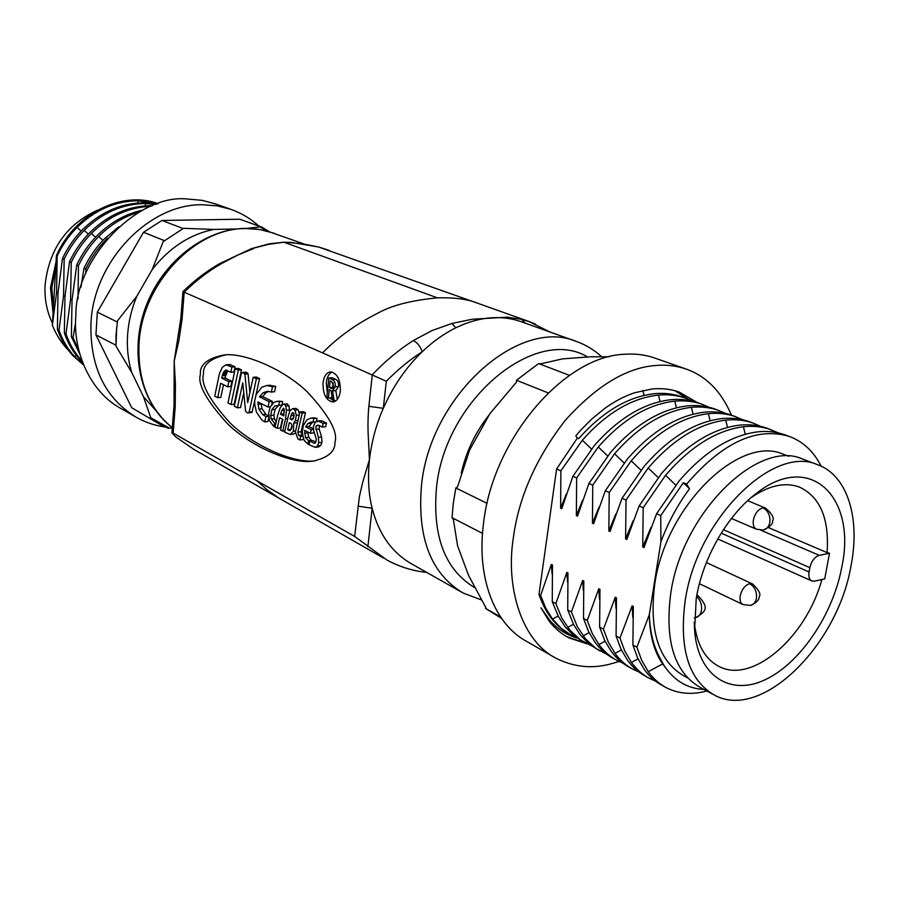 <?xml version="1.0" encoding="UTF-8"?>
<svg xmlns="http://www.w3.org/2000/svg" width="899" height="899" viewBox="0 0 899 899"><rect width="100%" height="100%" fill="white"/><g stroke="black" fill="none" stroke-linecap="round" stroke-linejoin="round"><path stroke-width="1.35" d="M521.858 321.943L520.633 321.505C511.778 318.448 502.327 317.19 492.315 317.74C480.28 318.471 468.098 321.831 455.759 327.843C443.994 333.653 432.824 341.62 422.227 351.734C406.011 367.433 393.032 386.3 383.3 408.348L368.86 406.292C368.264 411.72 367.725 422.979 368.118 432.981L369.433 459.681L362.724 482.201L359.398 496.574L354.644 536.433L173.147 433.104L175.215 406.64L174.046 405.269L174.17 361.184L180.834 318.448L182.036 319.617L184.194 292.186L182.935 291.669L180.834 318.448M251.495 248.663L268.902 243.876L283.893 242.213L291.512 242.415L318.763 247.056L329.09 250.349M323.011 382.963C322.921 394.436 326.247 400.785 333.001 401.999C336.968 401.269 339.417 397.594 340.35 390.975C340.451 379.479 337.147 373.107 330.439 371.86C326.393 372.591 323.921 376.288 323.011 382.963M332.091 371.995C328.91 373.579 326.978 377.142 326.281 382.693L327.315 392.829M329.798 397.931L334.619 401.583M411.933 564.066L411.843 564.01C392.054 552.784 378.827 534.208 372.152 508.261C368.545 494.169 367.646 477.976 369.433 459.681C371.669 441.308 376.288 424.193 383.3 408.348L386.323 381.243C397.684 369.669 409.652 359.825 422.227 351.734C420.283 346.306 417.327 342.564 413.349 340.507L432.138 330.506L451.939 323.471L472.189 319.235L507.193 317.178L521.51 319.28L528.466 321.325L476.886 302.963C467.559 299.142 454.4 297.434 437.431 297.85C411.585 300.311 391.908 305.323 378.4 312.886C356.656 323.741 338.035 337.08 322.539 352.88L386.323 381.243M315.055 443.151L314.167 443.252L315.774 442.387L316.279 439.072L313.706 430.711L313.391 426.643L315.403 421.878L322.067 420.923L326.517 423.092L325.607 426.778L322.348 427.115L323.247 423.418L326.517 423.092M319.415 425.665L319.134 429.003L321.606 437.026L318.358 437.375L315.785 427.452L316.257 425.823L319.145 425.53M309.189 443.96L307.829 444.117L304.076 440.195L302.244 432.812L303.21 425.834L306.784 419.957L310.627 418.159L317.066 418.44L316.381 421.283M307.829 444.117L308.627 440.667L305.548 437.622L304.604 430.351L310.38 433.273L313.627 432.936L313.953 431.52M303.311 438.532L303.064 439.611L299.828 439.959L297.996 439.015L295.389 432.037L299.974 411.956L303.21 411.652L305.48 412.765L301.008 432.071L302.457 435.262M299.828 439.959L300.671 436.341L298.749 435.363L297.783 432.408L301.086 431.587M275.139 426.486L273.892 426.62L269.509 420.822L268.677 413.034L270.228 407L273.892 402.404L276.667 401.426L282.713 401.572L281.904 405.112L278.69 405.404L279.499 401.864M273.892 426.62L274.656 423.215L271.251 419.08L270.678 415.45L271.891 409.674L275.083 409.382L273.869 415.147L274.442 418.765L276.218 421.755M268.767 417.664L267.913 421.597L264.722 421.901L261.643 419.777L256.473 412.169L254.698 404.213L254.754 400.538L256.125 394.65L261.71 387.3L266.733 385.514L272.543 386.649L275.746 386.39L274.577 391.739L271.374 392.009L272.543 386.649M264.722 421.901L265.879 416.63L262.677 414.563L258.923 409.067L257.878 401.92L268.037 407.011L270.318 406.809M474.605 587.598C445.084 569.685 432.374 536.523 436.453 488.123C444.713 399.819 535.433 325.202 587.688 357.004M322.539 352.88L184.194 292.186C195.746 280.78 208.141 271.273 221.368 263.654L219.592 263.632L251.45 248.675L268.902 244.303L283.893 242.213L301.828 243.595L318.943 247.113M221.368 263.654L237.628 255.125L253.451 248.641M219.592 263.632L219.592 263.632C206.534 271.15 194.308 280.499 182.924 291.669M175.215 406.64L175.429 383.963L174.17 361.184L178.777 341.171L182.036 319.617M173.147 433.104L171.889 432.812L175.788 436.97L193.937 449.41L279.589 498.507M200.41 374.422C197.297 383.997 206.332 400.437 227.514 423.755C251.136 446.972 292.872 464.648 313.29 461.075C328.068 457.703 335.305 451.455 334.979 442.308C338.181 432.026 328.888 415.136 307.076 391.661C283.061 368.702 244.011 352.565 224.357 354.914C207.444 358.229 199.466 364.736 200.41 374.422M383.48 558.054L278.668 497.956L267.172 489.921L257.08 480.886M283.893 242.213L437.431 297.85M225.941 354.835C210.152 358.443 202.68 364.893 203.511 374.198C200.488 383.592 209.231 399.729 229.751 422.597C252.563 445.376 293.715 463.626 314.886 460.861M354.644 536.433L386.784 559.942C399.37 566.786 412.675 570.944 426.71 572.416M367.871 546.716L372.152 508.261L357.948 506.148M479.043 303.727L318.561 247.011M535.332 324.033L528.466 321.325M320.291 420.754L322.067 420.923M321.606 437.026L321.966 442.409L320.752 445.522L318.448 446.972L315.246 447.331M314.167 443.252L309.852 441.038L313.099 440.69L315.886 442.117M313.594 417.866L317.066 418.44M312.594 422.215L308.885 426.531L313.38 428.778M307.683 431.902L308.784 437.285L311.751 440.836M279.488 401.179L282.713 401.572M278.611 405.382L275.083 409.382M269.475 385.3L275.746 386.39M268.801 391.357L266.205 392.56L262.665 396.571L272.397 401.392L271.734 404.381M260.991 403.482L262.103 408.787L265.857 414.259L268.61 416.102M243.741 392.683L240.561 407.528L237.403 407.82L242.752 382.783L245.596 411.326L247.461 412.911L251.978 412.338L254.754 400.527M252.259 411.922L249.09 412.214L256.395 378.827L253.192 377.288L247.708 402.617L244.91 374.153L242.719 372.422L245.888 372.186L248.068 373.917L249.9 392.481M253.192 377.288L256.372 377.041L259.575 378.58L255.934 395.178M238.325 370.107L235.246 368.624L238.392 368.388L241.483 369.882L234.133 404.235L230.998 404.516L238.325 370.107L241.483 369.882M223.491 384.671L220.828 397.403L217.704 397.673L220.705 383.266L227.75 386.806L230.886 386.548L231.964 381.378L224.896 377.883L227.728 370.725M231.897 367.062L225.941 364.803L230.043 364.556L235.044 366.826L233.965 371.995L230.818 372.231L231.897 367.062L235.044 366.826M286.781 403.909L288.961 405.719L289.624 411.54M282.41 419.136L280.409 427.991L277.207 428.317L279.6 417.72L282.915 419.395L280.488 430.014L282.702 431.149L284.904 430.924M295.557 430.958L293.479 431.172L290.186 434.487L284.623 432.149L288.545 415.068L289.984 410.809L292.411 408.708L295.636 408.404L298.12 409.832L299.479 414.057M297.636 422.002L297.198 423.923M295.344 433.138L293.175 434.183M331.877 395.785L331.675 397.763L328.405 398.055L326.854 397.336L328.843 377.996L332.113 377.726L335.496 379.266C337.799 380.288 338.833 382.693 338.586 386.514L335.81 390.582M335.821 390.593L337.305 399.426M549.817 331.9L528.522 321.336M309.852 441.038L309.009 444.69L315.167 447.342L318.448 446.972M320.752 445.522L317.493 445.882L315.201 447.331M321.966 442.409L318.718 442.757L317.493 445.882M318.358 437.375L318.718 442.757M315.886 429.34L319.134 429.003M316.257 425.823L318.268 425.092L322.348 427.115M323.247 423.418L318.808 421.249M308.627 440.667L311.874 440.319M305.548 437.622L308.784 437.285M304.435 433.183L307.672 432.846M310.38 433.273L311.234 429.666L313.459 429.441M311.234 429.666L305.649 426.856L308.885 426.531M305.649 426.856L307.986 423.474L310.987 422.069L315.144 422.114M312.964 422.339L313.818 418.765M315.077 417.844L311.829 418.159M305.48 412.765L302.244 413.079L299.974 411.956M300.671 436.341L302.615 436.139M298.749 435.363L301.974 435.026M297.861 431.925L302.244 413.079M274.656 423.215L275.914 423.092M271.251 419.08L274.442 418.765M270.678 415.45L273.869 415.147M271.891 409.674L274.791 406.011L277.993 405.719M274.791 406.011L278.69 405.404M265.879 416.63L268.632 416.372M258.923 409.067L262.103 408.787M257.833 404.213L261.013 403.932M268.037 407.011L269.206 401.673L272.397 401.392M269.206 401.673L259.474 396.841L262.665 396.571M259.474 396.841L263.014 392.829L266.205 392.56M263.014 392.829L267.16 391.346L271.374 392.009M249.09 412.214L248.472 412.81L251.641 412.517M248.809 412.641L251.978 412.338M256.395 378.827L259.575 378.58M244.91 374.153L248.068 373.917M244.753 373.793L247.922 373.557M244.55 373.478L247.719 373.242M244.281 373.197L247.45 372.961M243.899 372.871L247.056 372.636M243.314 372.591L246.483 372.355M242.719 372.422L241.325 373.411L234.313 406.224L237.403 407.82M235.246 368.624L227.975 402.954L230.998 404.516M227.75 386.806L228.818 381.637L231.964 381.378M228.818 381.637L221.761 378.131L224.896 377.883M221.761 378.131L222.289 375.692L225.424 375.456M222.289 375.692L222.48 375.018L225.615 374.782M222.48 375.018L222.705 374.31L225.84 374.074M222.705 374.31L223.199 373.096L226.334 372.86M223.199 373.096L226.604 372.298M223.469 372.534L224.076 371.534L227.211 371.298M224.076 371.534L227.458 370.59M224.728 370.793L226.998 370.366M225.053 370.512L226.615 370.208M225.391 370.298L226.357 370.141M225.739 370.186L230.818 372.231M227.784 365.073L230.931 364.848M226.908 364.78L230.043 364.556M225.941 364.803L222.278 367.365L219.446 373.591L214.749 396.144L217.704 397.673M287.579 403.966L284.365 404.258L285.747 406.011L286.433 410.214L285.567 418.743L287.759 418.529M277.207 428.317L274.982 427.171L277.802 414.81L280.23 407.73L282.769 404.483L284.365 404.258M282.702 431.149L285.567 418.743M289.647 409.91L286.433 410.214M296.94 422.744L293.726 423.069L293.479 431.172M298.019 420.395L295.333 420.665L293.726 423.069M299.266 414.99L296.299 415.282L295.333 420.665M298.12 409.832L294.894 410.135L296.299 415.282M296.31 408.449L293.085 408.753L294.894 410.135M292.411 408.708L293.085 408.753M338.586 386.514L335.305 386.784L332.529 390.863L334.203 400.797L332.585 400.033L331.012 390.514L329.259 389.694L328.405 398.055M335.496 379.266L332.214 379.535C334.507 380.569 335.541 382.996 335.305 386.784M328.843 377.996L332.214 379.535M336.147 400.628L334.203 400.797M284.219 408.888L283.769 415.877L280.443 414.203L281.837 410.562L283.5 408.225L284.219 408.888M292.591 419.552L290.107 419.069L291.636 413.641L292.95 412.54L294.097 414.866L292.591 419.552M289.748 430.733L287.68 429.677L289.298 422.654L291.175 423.598L292.029 426.014L291.613 428.789L289.748 430.733M329.483 387.548L330.169 380.861L331.652 381.536L333.743 386.064L332.192 388.582L329.483 387.548L332.754 387.267L333.214 382.884M284.286 410.337L281.837 410.562M284.241 412.192L283.646 413.9L280.443 414.203M291.624 419.833L292.287 419.766M293.22 418.765L290.107 419.069M293.838 413.428L291.636 413.641M294.097 415.271L290.939 415.574M293.422 418.372L294.085 415.54M287.68 429.677L290.894 429.351L291.917 424.957M331.371 388.424L332.945 388.289M333.417 387.57L332.754 387.267M841.7 567.629C832.777 614.961 800.144 663.338 765.229 679.7C730.359 696.377 698.152 676.34 694.601 630.66L696.231 598.543C702.625 558.369 727.415 515.127 756.093 493.585C810.471 450.343 857.174 497.574 841.7 567.629M821.888 579.529C806.358 637.054 752.351 684.487 718.885 666.384C704.917 659.079 696.714 644.336 694.253 622.153M851.038 565.64C860.444 518.172 847.499 475.223 817.607 464.727C773.061 444.218 696.59 519.734 685.162 600.903C678.959 648.673 688.668 680.06 714.289 695.039C761.374 721.346 837.744 645.426 851.038 565.64M803.717 459.468L802.616 459.041C757.958 438.543 681.813 513.228 670.699 593.767C664.664 641.178 674.486 672.385 700.164 687.398L712.716 694.185M784.569 454.725L783.479 454.31C739.54 434.15 665.238 506.429 654.686 584.676C648.954 630.806 658.742 661.237 684.027 675.981L687.69 677.958M821.135 466.188C813.674 451.444 803.043 441.51 789.232 436.397C756.509 426.665 722.302 442.578 686.6 484.134L689.533 488.764C677.689 504.676 668.148 522.364 660.9 541.839L649.314 614.691C649.955 631.862 653.517 646.347 660.012 658.158L663.822 665.136C673.834 680.464 687.229 688.578 703.984 689.466M706.805 690.994C692.151 694.983 678.666 693.893 666.35 687.735C659.282 683.97 653.247 678.61 648.246 671.654L641.729 660.428L636.897 647.156L649.314 614.691C649.707 635.413 654.169 651.809 662.675 663.9L665.08 667.058M731.381 415.08C721.335 391.391 706.108 375.996 685.701 368.893C675.947 365.679 665.901 364.544 655.551 365.511C626.401 367.646 596.307 385.929 565.269 420.35C536.018 458.052 518.701 497.293 513.307 538.04C505.407 588.081 522.049 641.133 555.908 658.192C573.292 666.923 591.194 668.923 609.612 664.215L619.074 661.484M685.701 368.893L654.09 357.802C644.729 354.644 634.705 353.476 623.996 354.296C563.943 356.465 492.753 439.442 483.583 522.937C476.2 577.731 494.585 624.434 526.814 641.481L553.582 656.854M636.897 647.156L632.896 644.999L633.334 606.499L632.109 605.87L619.995 638.065L616.085 635.964L616.478 597.846L615.264 597.228L603.454 629.176L599.622 627.109L599.97 589.373L598.779 588.766L587.261 620.467L583.507 618.445L583.811 581.08L582.653 580.496L571.393 611.938L567.718 609.96L567.977 572.966L566.842 572.382L555.863 603.589L552.256 601.645L552.48 565.01L551.368 564.437L540.636 595.396L538.973 594.509L556.605 468.963L560.875 470.874L560.628 508.182L561.763 508.722L572.91 476.268L576.652 477.942L576.36 515.621L577.518 516.161L588.946 483.448L592.756 485.157L592.43 523.218L593.61 523.769L605.319 490.775L609.219 492.517L608.837 530.972L610.039 531.534L622.052 498.26L626.03 500.046L625.603 538.894L626.828 539.467L639.144 505.912L643.201 507.733L642.729 546.985L643.987 547.581L656.607 513.734L660.765 515.599L660.9 541.839M552.076 573.809L551.368 564.437M567.561 582.125L566.842 572.382M583.35 590.643L582.653 580.496M599.487 599.352L598.779 588.766M615.961 608.263L615.264 597.228M632.795 617.399L632.109 605.87M609.061 356.813L590.665 356.779L562.392 358.892L540.85 363.814L538.636 363.578L516.464 380.243L516.431 382.176L489.865 413.72L469.503 450.264L457.591 486.752L455.86 487.955L453.231 503.609L452.04 517.678L482.505 533.399M489.348 414.641C475.582 431.902 466.21 451.399 461.254 473.155M750.98 497.743C768.791 485.426 784.917 481.853 799.346 487.044C820.158 496.787 829.395 518.644 827.069 552.604L768.544 527.634M723.437 529.691L809.853 567.662C811.516 561.01 814.651 556.897 819.247 555.335L829.507 553.256L827.069 552.604M809.853 567.662L809.055 571.978C808.358 576.619 809.28 579.608 811.819 580.945L814.472 581.147L824.709 578.922L829.507 553.256M650.966 527.432L642.729 546.985M689.533 488.764L683.319 482.752L660.765 515.599M683.319 482.752L686.6 484.134M786.041 435.228L784.782 434.756C776.129 431.734 766.937 430.778 757.228 431.902C730.291 435.498 704.254 451.86 679.116 480.987L656.607 513.734M560.875 470.874L582.338 440.218C606.499 413.001 631.885 397.954 658.518 395.077C668.305 394.223 677.453 395.302 685.948 398.313L682.161 396.92C673.497 393.874 664.35 392.796 654.742 393.661C628.131 396.56 602.768 411.562 578.641 438.656L577.349 438.105L556.605 468.963M577.349 438.105L575.821 435.858L581.597 429.228L591.598 419.181L604.218 408.82C614.287 401.482 624.445 396.122 634.672 392.739L651.944 388.986C661.608 388.053 670.643 389.065 679.082 392.02L697.208 402.494M587.137 643.875L568.797 637.818C561.459 633.952 554.908 628.39 549.154 621.164L540.962 607.769L549.93 620.535C557.582 629.12 566.617 634.952 577.046 638.032M576.045 637.324L570.651 634.806C556.144 627.03 545.581 613.601 538.973 594.509M540.636 595.396L545.828 608.297L552.537 619.096L558.144 616.017M591.284 645.718L580.293 639.773L569.966 630.266L561.819 618.141L555.863 603.589M606.825 654.292L595.711 648.291L585.418 638.762L577.304 626.581L571.393 611.938M622.704 663.035L617.208 660.551C610.207 656.843 604.106 651.517 598.914 644.561L592.261 633.492L587.261 620.467M621.378 649.955L615.006 653.404L608.398 642.279L603.454 629.176M638.043 658.877L631.446 662.439L624.884 651.258L619.995 638.065M778.343 432.902L766.791 428.126C758.306 425.126 749.125 424.148 739.236 425.193C712.345 428.621 686.42 444.735 661.462 473.548L639.144 505.912M727.516 427.418L725.729 420.148C735.607 419.136 744.788 420.136 753.272 423.148L749.17 421.631C740.675 418.631 731.494 417.619 721.627 418.619C694.792 421.923 668.98 437.813 644.19 466.266L622.052 498.26M743.057 419.844L731.91 415.259C723.414 412.259 714.233 411.225 704.389 412.192C677.599 415.383 651.899 431.026 627.277 459.142L605.319 490.775M725.931 413.506L714.986 409.023C706.311 405.988 697.152 404.943 687.499 405.887C660.765 409 635.177 424.429 610.724 452.175L588.946 483.448M576.652 477.942L598.296 446.938C622.614 419.406 648.123 404.145 674.812 401.145C684.622 400.269 693.781 401.325 702.276 404.336L698.411 402.909C689.735 399.864 680.588 398.808 670.957 399.707C644.28 402.718 618.804 417.934 594.52 445.342L572.91 476.268M570.989 634.975L561.1 628.221L552.537 619.096M566.797 636.706L585.451 642.987M674.924 390.728L688.241 399.19M566.336 493.967L560.628 508.182M582.462 500.552L576.36 515.621M598.97 507.205L592.43 523.218M615.871 513.913L608.837 530.972M633.199 520.667L625.603 538.894M632.896 644.999L637.739 658.248L644.268 669.474C649.381 676.509 655.427 681.858 662.394 685.532L664.597 686.757M552.256 601.645L558.234 616.186L565.213 626.873L573.899 635.66L584.665 642.549M567.718 609.96L573.641 624.58L580.585 635.323L589.238 644.134L600.071 651.067M583.507 618.445L588.519 631.458L595.172 642.515C600.274 649.37 606.375 654.708 613.5 658.495L615.793 659.765M599.622 627.109L604.577 640.2L611.196 651.314C616.377 658.293 622.456 663.619 629.457 667.316L631.491 668.451M616.085 635.964L620.984 649.134L627.558 660.293C632.705 667.305 638.773 672.643 645.752 676.329L647.876 677.509M643.201 507.733L665.575 475.279C690.578 446.432 716.525 430.25 743.428 426.755C753.137 425.665 762.318 426.643 770.982 429.666M626.03 500.046L648.213 467.963L658.169 477.571M609.219 492.517L631.21 460.805L640.965 470.188M592.756 485.157L614.579 453.793C639.065 425.935 664.687 410.461 691.432 407.348C701.085 406.393 710.255 407.438 718.93 410.472M569.483 375.366L538.636 363.578M487.089 503.373L455.86 487.955M516.464 380.243L548.199 392.908M452.04 517.678L453.377 519.498L457.58 545.805L468.503 575.259L485.831 607.544L485.505 608.376L501.575 618.422M500.552 616.916L485.505 608.376M682.161 396.92L683.431 397.38M631.446 662.439C636.492 669.362 642.549 674.711 649.64 678.487L655.416 681.06M685.948 398.313L692.679 401.19M725.729 420.148C698.883 423.53 673.036 439.465 648.213 467.963M753.272 423.148L760.532 426.306M698.411 402.909L699.68 403.37M735.921 416.743C727.246 413.709 718.076 412.686 708.401 413.686C681.611 416.945 655.877 432.644 631.21 460.805M615.006 653.404C620.074 660.304 626.154 665.642 633.256 669.429L638.897 671.958M702.276 404.336L709.12 407.269M714.986 409.023L716.256 409.483M52.49 323.292C46.849 311.706 44.377 298.985 45.074 285.118C49.018 249.326 66.504 224.345 97.553 210.175M53.075 313.346L50.479 287.781L56.075 261.721M55.783 266.711L51.872 287.736L53.356 308.424M165.281 427.025C155.224 425.654 145.762 422.53 136.862 417.63L121.668 408.91C90.619 392.694 72.65 351.779 75.864 315.65C75.033 258.373 137.704 193.926 186.812 198.971L202.275 200.353L215.288 203.871M136.862 417.63C105.228 398.617 89.922 367.185 90.945 323.314C93.552 260.912 149.627 203.163 203.129 204.77L217.075 205.86L230.38 209.175C241.022 212.849 250.495 218.468 258.811 226.02M116.656 327.494L115.993 346.093L131.76 372.489C128.119 360.566 126.737 347.902 127.624 334.507C128.568 321.437 131.647 308.66 136.862 296.187L117.623 320.628L117.398 322.067L97.328 312.144L95.946 334.889L131.704 407.719L158.202 423.339M68.391 350.228C61.581 343.261 56.244 334.934 52.378 325.247L56.423 255.586C74.741 213.456 122.309 190.24 158.134 203.668M56.423 255.586L57.165 255.923L56.592 292.377L52.378 325.247M57.165 255.923C62.379 245.011 69.009 235.493 77.089 227.357C95.047 209.939 115.241 201.073 137.682 200.758L157.954 203.725M83.607 365.028L72.931 355.678C66.2 348.43 61.02 339.631 57.401 329.281L57.986 293.074L62.514 258.373L64.155 259.126L63.548 295.827L59.019 330.147L57.401 329.281M83.438 364.612L74.561 356.577C67.728 349.149 62.548 340.339 59.019 330.147M267.183 231.065L259.98 226.863L261.62 227.02L239.763 219.232L162.011 220.469L143.492 232.279L97.328 312.144M62.514 258.373C67.74 247.405 74.415 237.83 82.528 229.65C100.553 212.13 120.826 203.196 143.334 202.859L156.741 204.14M156.066 204.376L145.076 203.511C122.545 203.826 102.25 212.771 84.203 230.358C76.078 238.55 69.403 248.135 64.155 259.126M183.115 228.548L163.168 241.64L183.115 228.548L162.011 220.469M236.651 228.975L213.928 229.425L183.823 228.335M259.98 226.863L246.798 228.391M151.774 419.114L150.785 417.777L169.158 427.991L168.461 428.385L160.224 424.497L131.704 407.719M169.158 427.991L172.26 428.059M115.993 346.093L116.027 335.012L117.398 322.067M95.946 334.889L115.915 345.216M131.76 372.489L143.447 396.616L150.785 417.777M143.492 232.279L164.36 240.629M163.168 241.64L152.201 269.576L136.862 296.187M261.62 227.02L269.239 231.639M152.201 269.576C169.45 247.585 190.026 234.201 213.928 229.425M155.403 410.023L143.447 396.616M82.472 362.151L79.899 359.51C73.156 352.228 67.964 343.373 64.346 332.967L64.964 296.524L69.571 261.609C74.842 250.563 81.562 240.921 89.709 232.672C107.835 214.996 128.209 205.983 150.807 205.646L152.572 205.669M69.571 261.609L71.246 262.373L70.594 299.311L65.987 333.844L64.346 332.967M82.023 360.926L81.551 360.42C74.707 352.947 69.515 344.092 65.987 333.844M71.246 262.373C76.393 251.495 83.113 241.842 91.417 233.392C109.049 216.142 128.894 207.118 150.942 206.332M79.887 354.296L71.381 336.709L72.032 300.03L76.741 264.89C82.045 253.765 88.799 244.056 97.002 235.752C110.274 222.446 125.545 213.895 142.806 210.096M76.741 264.89L78.438 265.666L78.022 298.962M75.64 322.269L73.055 337.597L71.381 336.709M79 350.981L73.055 337.597M78.438 265.666C83.618 254.72 90.383 244.989 98.733 236.471C110.633 224.559 124.073 216.457 139.042 212.142M107.644 238.111L106.149 239.595C97.89 247.989 91.08 257.788 85.72 269.003L85.843 273.363M80.91 287.208L84 268.217C89.349 257.013 96.148 247.236 104.396 238.864L118.747 226.784M84 268.217L85.72 269.003M303.581 243.809L267.115 231.043L257.384 229.11L245.326 228.402C204.523 228.818 162.056 262.036 145.526 307.48C128.872 352.88 140.615 403.55 172.293 427.654C148.56 408.213 137.48 380.165 139.053 343.474C142.053 283.5 195.532 227.548 246.236 228.56L259.822 229.526L274.015 233.223M481.381 599.948L463.165 593.037C431.115 573.899 417.203 538.198 421.44 485.921C429.722 396.156 518.734 316.853 576.079 341.35L520.633 321.505M413.349 340.507C398.875 349.745 385.199 361.151 372.31 374.714L368.86 406.292M307.986 423.474L311.234 423.148M262.677 414.563L265.857 414.259M270.374 385.222L267.183 385.491M285.747 406.011L288.961 405.719M455.759 327.843L451.939 323.471M525.612 323.292L521.51 319.28M765.409 508.047C772.151 513.812 774.545 518.116 772.578 520.959C772.983 523.971 769.904 526.983 763.341 529.994C766.768 529.196 768.937 526.657 769.836 522.409C770.454 515.577 768.139 510.711 762.88 507.823L765.409 508.047L747.687 500.676M696.826 595.228L697.815 595.554C709.907 607.938 705.659 611.781 695.691 617.647C698.748 616.815 700.681 614.399 701.467 610.41C702.097 604.802 700.467 600.172 696.579 596.531M752.474 583.923C758.958 589.958 761.183 594.284 759.161 596.891C759.329 599.802 756.486 602.645 750.62 605.42C753.699 604.589 755.643 602.229 756.452 598.341C757.048 591.654 754.778 586.766 749.631 583.676L752.474 583.923L706.389 562.549M763.341 529.994L756.464 529.23C753.744 527.837 752.71 524.758 753.373 520.004C754.98 513.329 758.149 509.272 762.88 507.823M750.62 605.42L742.99 604.555C740.506 603.195 739.574 600.307 740.203 595.902C741.787 589.362 744.923 585.294 749.631 583.676M819.247 555.335L760.756 530.185M809.055 571.978L721.223 533.163M648.246 671.654L662.675 663.9M573.472 624.243L567.685 627.412M589.103 632.649L583.136 635.896M605.072 641.212L598.914 644.561M549.93 620.535L549.087 620.995M642.875 390.469L644.044 395.391M675.756 485.123L665.575 475.279M614.579 453.793L624.12 462.974M598.296 446.938L607.623 455.905M582.338 440.218L591.475 448.983M745.271 434.239L743.428 426.755M658.518 395.077L660.057 401.538M710.12 420.732L708.401 413.686M674.812 401.145L676.408 407.798M693.095 414.203L691.432 407.348M56.592 292.377L58.03 292.49M137.682 200.758L138.12 203.039M77.089 227.357L81.124 231.099M74.561 356.577L76.426 355.431M65.009 295.94L63.548 295.827M84.203 230.358L88.293 234.145M145.076 203.511L145.526 205.837M72.077 299.434L70.594 299.311M95.564 237.246L91.417 233.392M102.935 240.381L98.733 236.471M576.079 341.35C585.642 344.722 594.149 349.835 601.611 356.701M174.035 405.337L171.889 432.812M461.063 591.845L411.843 564.01M317.313 421.047L320.572 420.721M310.627 418.159L313.875 417.833M276.667 401.426L279.881 401.145M266.733 385.514L269.936 385.255M283.657 404.202L286.871 403.909M290.186 434.498L293.4 434.161M332.844 390.851L336.125 390.571M694.275 623.614L694.601 630.66M697.815 595.554L696.849 595.093M817.607 464.727L802.616 459.041M783.479 454.31L788.749 456.31M717.694 665.754L718.885 666.384M753.486 495.641L756.093 493.585M756.464 529.23L731.449 518.465M742.99 604.555L699.422 583.698M811.819 580.945L717.762 538.962M695.691 617.647L694.309 617.871M789.232 436.397L784.782 434.756M568.797 637.818L567.842 637.279M213.883 203.376L230.38 209.164"/></g></svg>
